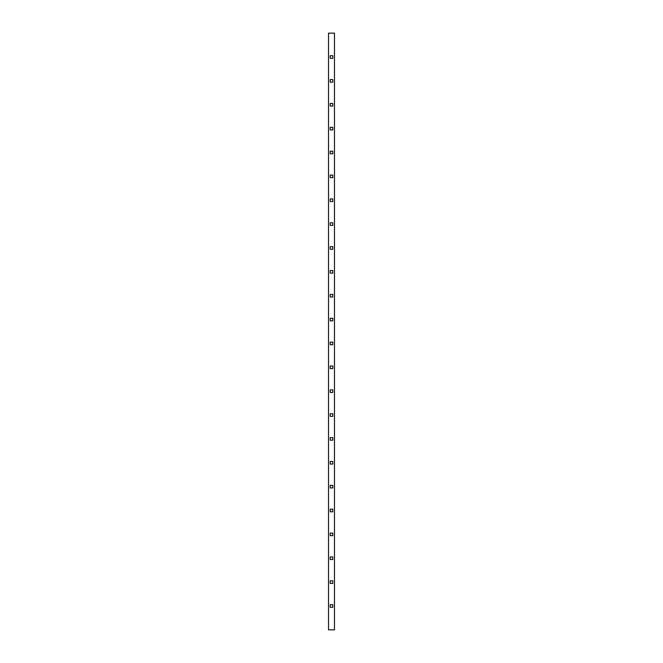 <?xml version="1.0" encoding="UTF-8"?>
<svg xmlns="http://www.w3.org/2000/svg" width="663" height="663" viewBox="0 0 663 663"><rect width="100%" height="100%" fill="white"/><g stroke="black" fill="none" stroke-linecap="round" stroke-linejoin="round"><path stroke-width="0.99" d="M334.483 629.85L334.483 33.15L328.516 33.15L328.516 629.85L334.483 629.85L334.483 33.15L328.516 33.15L328.516 629.85L334.483 629.85M332.793 151.197L332.793 153.783L330.207 153.783L330.207 151.197L332.793 151.197L332.793 153.783L330.207 153.783L332.793 153.783L332.793 151.197L330.207 151.197L332.793 151.197M330.207 55.725L332.793 55.725L332.793 58.311L330.207 58.311L330.207 55.725L332.793 55.725L332.793 58.311L332.793 55.725L330.207 55.725L330.207 58.311L330.207 55.725M332.793 79.593L332.793 82.179L330.207 82.179L330.207 79.593L332.793 79.593L332.793 82.179L330.207 82.179L332.793 82.179L332.793 79.593L330.207 79.593L332.793 79.593M332.793 103.461L332.793 106.047L330.207 106.047L330.207 103.461L332.793 103.461L332.793 106.047L330.207 106.047L332.793 106.047L332.793 103.461L330.207 103.461L332.793 103.461M332.793 127.329L332.793 129.915L330.207 129.915L330.207 127.329L332.793 127.329L332.793 129.915L330.207 129.915L332.793 129.915L332.793 127.329L330.207 127.329L332.793 127.329M332.793 175.065L332.793 177.651L330.207 177.651L330.207 175.065L332.793 175.065L332.793 177.651L330.207 177.651L332.793 177.651L332.793 175.065L330.207 175.065L332.793 175.065M332.793 198.933L332.793 201.519L330.207 201.519L330.207 198.933L332.793 198.933L332.793 201.519L330.207 201.519L332.793 201.519L332.793 198.933L330.207 198.933L332.793 198.933M332.793 222.801L332.793 225.387L330.207 225.387L330.207 222.801L332.793 222.801L332.793 225.387L330.207 225.387L332.793 225.387L332.793 222.801L330.207 222.801L332.793 222.801M332.793 246.669L332.793 249.255L330.207 249.255L330.207 246.669L332.793 246.669L332.793 249.255L330.207 249.255L332.793 249.255L332.793 246.669L330.207 246.669L332.793 246.669M332.793 270.537L332.793 273.123L330.207 273.123L330.207 270.537L332.793 270.537L332.793 273.123L330.207 273.123L332.793 273.123L332.793 270.537L330.207 270.537L332.793 270.537M332.793 294.405L332.793 296.991L330.207 296.991L330.207 294.405L332.793 294.405L332.793 296.991L330.207 296.991L332.793 296.991L332.793 294.405L330.207 294.405L332.793 294.405M332.793 318.273L332.793 320.859L330.207 320.859L330.207 318.273L332.793 318.273L332.793 320.859L330.207 320.859L332.793 320.859L332.793 318.273L330.207 318.273L332.793 318.273M332.793 342.141L332.793 344.727L330.207 344.727L330.207 342.141L332.793 342.141L332.793 344.727L330.207 344.727L332.793 344.727L332.793 342.141L330.207 342.141L332.793 342.141M332.793 366.009L332.793 368.595L330.207 368.595L330.207 366.009L332.793 366.009L332.793 368.595L330.207 368.595L332.793 368.595L332.793 366.009L330.207 366.009L332.793 366.009M332.793 389.877L332.793 392.463L330.207 392.463L330.207 389.877L332.793 389.877L332.793 392.463L330.207 392.463L332.793 392.463L332.793 389.877L330.207 389.877L332.793 389.877M332.793 413.745L332.793 416.331L330.207 416.331L330.207 413.745L332.793 413.745L332.793 416.331L330.207 416.331L332.793 416.331L332.793 413.745L330.207 413.745L332.793 413.745M332.793 437.613L332.793 440.199L330.207 440.199L330.207 437.613L332.793 437.613L332.793 440.199L330.207 440.199L332.793 440.199L332.793 437.613L330.207 437.613L332.793 437.613M332.793 461.481L332.793 464.067L330.207 464.067L330.207 461.481L332.793 461.481L332.793 464.067L330.207 464.067L332.793 464.067L332.793 461.481L330.207 461.481L332.793 461.481M332.793 485.349L332.793 487.935L330.207 487.935L330.207 485.349L332.793 485.349L332.793 487.935L330.207 487.935L332.793 487.935L332.793 485.349L330.207 485.349L332.793 485.349M332.793 509.217L332.793 511.803L330.207 511.803L330.207 509.217L332.793 509.217L332.793 511.803L330.207 511.803L332.793 511.803L332.793 509.217L330.207 509.217L332.793 509.217M332.793 533.085L332.793 535.671L330.207 535.671L330.207 533.085L332.793 533.085L332.793 535.671L330.207 535.671L332.793 535.671L332.793 533.085L330.207 533.085L332.793 533.085M332.793 556.953L332.793 559.539L330.207 559.539L330.207 556.953L332.793 556.953L332.793 559.539L330.207 559.539L332.793 559.539L332.793 556.953L330.207 556.953L332.793 556.953M332.793 580.821L332.793 583.407L330.207 583.407L330.207 580.821L332.793 580.821L332.793 583.407L330.207 583.407L332.793 583.407L332.793 580.821L330.207 580.821L332.793 580.821M332.793 604.689L332.793 607.275L330.207 607.275L330.207 604.689L332.793 604.689L332.793 607.275L330.207 607.275L332.793 607.275L332.793 604.689L330.207 604.689L332.793 604.689M330.207 153.783L330.207 151.197L330.207 153.783M332.793 58.311L330.207 58.311L332.793 58.311M330.207 82.179L330.207 79.593L330.207 82.179M330.207 106.047L330.207 103.461L330.207 106.047M330.207 129.915L330.207 127.329L330.207 129.915M330.207 177.651L330.207 175.065L330.207 177.651M330.207 201.519L330.207 198.933L330.207 201.519M330.207 225.387L330.207 222.801L330.207 225.387M330.207 249.255L330.207 246.669L330.207 249.255M330.207 273.123L330.207 270.537L330.207 273.123M330.207 296.991L330.207 294.405L330.207 296.991M330.207 320.859L330.207 318.273L330.207 320.859M330.207 344.727L330.207 342.141L330.207 344.727M330.207 368.595L330.207 366.009L330.207 368.595M330.207 392.463L330.207 389.877L330.207 392.463M330.207 416.331L330.207 413.745L330.207 416.331M330.207 440.199L330.207 437.613L330.207 440.199M330.207 464.067L330.207 461.481L330.207 464.067M330.207 487.935L330.207 485.349L330.207 487.935M330.207 511.803L330.207 509.217L330.207 511.803M330.207 535.671L330.207 533.085L330.207 535.671M330.207 559.539L330.207 556.953L330.207 559.539M330.207 583.407L330.207 580.821L330.207 583.407M330.207 607.275L330.207 604.689L330.207 607.275"/></g></svg>
